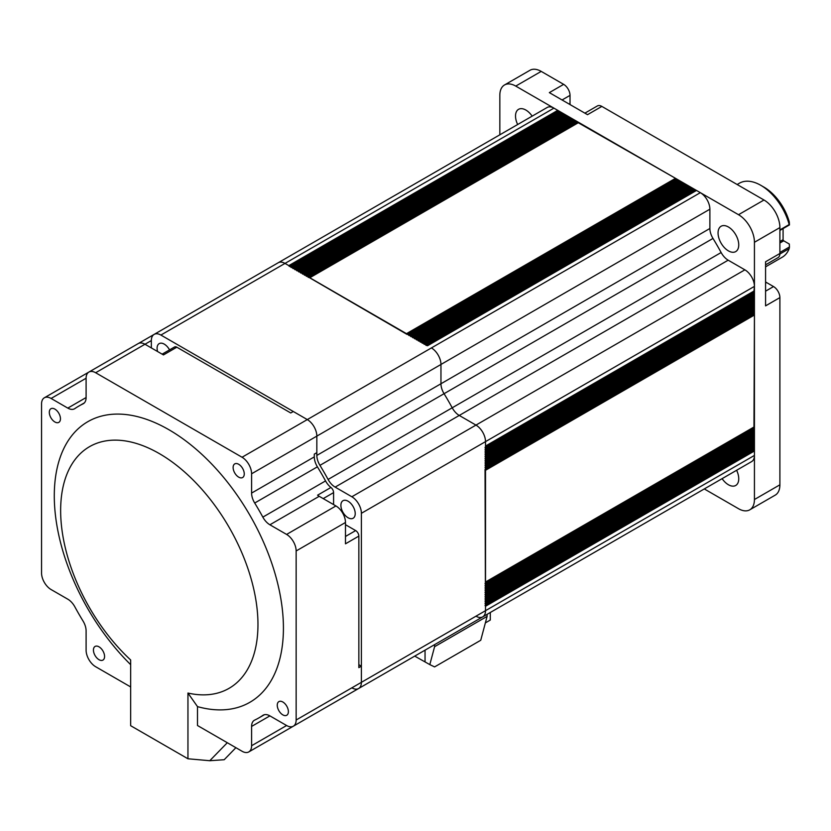 <?xml version="1.0" encoding="UTF-8"?>
<svg xmlns="http://www.w3.org/2000/svg" width="831" height="831" viewBox="0 0 831 831"><rect width="100%" height="100%" fill="white"/><g stroke="black" fill="none" stroke-linecap="round" stroke-linejoin="round"><path stroke-width="1.25" d="M779.894 229.917L789.18 224.557A42.755 24.691 -120 0 0 760.801 185.313L763.99 187.152A38.257 22.084 60 0 1 789.294 221.981L789.45 224.921L779.894 230.426M763.99 187.152L760.801 185.313A42.755 24.691 -120 0 0 739.424 183.194L737.139 184.513M765.58 266.844L782.179 257.257A42.755 24.691 -120 0 0 789.18 248.656L779.883 254.026M779.894 241.541L783.082 239.702A0.904 0.519 -120 0 0 783.716 240.803L779.894 243.016M783.082 239.702L783.082 228.598M779.894 252.479L789.45 246.963L789.294 244.023L783.716 240.803M789.45 246.963L789.18 248.656M485.034 583.393L485.377 584.525M753.956 429.232L754.434 428.962L753.509 427.518M485.034 585.595L485.377 586.738M753.956 431.434L754.434 431.164L753.509 429.72M485.034 587.808L485.377 588.94M753.956 433.647L754.434 433.367L753.509 431.923M485.034 590.01L485.377 591.142M753.956 435.849L754.434 435.569L753.509 434.135M485.034 592.212L485.377 593.344M753.956 438.051L754.434 437.781L753.509 436.337M485.034 594.414L485.377 595.557M753.956 440.264L754.434 439.983L753.509 438.539M485.034 596.627L485.377 597.759M753.956 442.466L754.434 442.185L753.509 440.742M485.034 598.829L485.377 599.961M753.956 444.668L754.434 444.398L753.509 442.954M485.034 601.031L485.377 602.174M753.956 446.87L754.434 446.6L753.509 445.156M485.034 603.233L485.377 604.376M753.956 449.083L754.434 448.802L753.509 447.358M485.377 468.404L485.034 467.271M753.509 311.386L754.434 312.83L753.956 313.11M485.377 466.201L485.034 465.059M753.509 309.184L754.434 310.628L753.956 310.898M485.377 463.989L485.034 462.857M753.509 306.982L754.434 308.426L753.956 308.696M485.377 461.787L485.034 460.654M753.509 304.769L754.434 306.213L753.956 306.494M485.377 459.585L485.034 458.452M753.509 302.567L754.434 304.011L753.956 304.291M485.377 457.382L485.034 456.24M753.509 300.365L754.434 301.809L753.956 302.079M485.377 455.17L485.034 454.038M753.509 298.163L754.434 299.607L753.956 299.877M485.377 452.968L485.034 451.835M753.509 295.95L754.434 297.394L753.956 297.675M485.377 450.766L485.034 449.623M753.509 293.748L754.434 295.192L753.956 295.472M485.377 448.563L485.034 447.421M753.509 291.546L754.434 292.99L753.956 293.26M707.15 487.288A13.504 7.791 60 0 1 707.088 487.319L438.166 642.581A13.504 7.791 -120 0 0 438.228 642.55A13.504 7.791 60 0 1 438.166 642.581L314.045 714.245A13.504 7.791 -120 0 0 314.108 714.203M553.934 108.144L160.892 335.059A13.504 7.791 -120 0 0 154.14 334.394L278.26 262.731A13.504 7.791 60 0 1 285.012 263.406A13.504 7.791 -120 0 0 278.26 262.731L547.182 107.469A13.504 7.791 60 0 1 553.934 108.144L557.757 110.346L558.546 111.873M427.259 345.686L285.012 263.406L288.835 265.608L557.757 110.346M289.313 266.439L288.835 265.608M291.224 267.54L290.403 266.678M559.19 111.728L560.458 112.974M293.125 268.642L292.315 267.779M561.102 112.829L562.358 114.076M295.036 269.743L294.226 268.88M563.013 113.93L564.27 115.177M296.947 270.844L296.137 269.982M564.914 115.031L566.181 116.278M298.859 271.945L298.038 271.083M566.825 116.132L568.092 117.379M300.77 273.046L299.949 272.194M568.736 117.233L570.004 118.48M302.681 274.157L301.861 273.295M570.648 118.345L571.915 119.591M304.582 275.258L303.772 274.396M572.559 119.446L573.816 120.692M306.494 276.359L305.683 275.497M574.47 120.547L575.727 121.793M308.405 277.461L307.595 276.598M576.371 121.648L577.638 122.895M578.283 122.749L675.51 178.333L676.299 179.849M407.065 334.415L309.496 277.699M408.156 334.664L408.977 335.527M678.21 180.961L676.943 179.714M410.067 335.766L410.888 336.628M680.122 182.062L678.854 180.815M411.979 336.867L412.789 337.729M682.022 183.163L680.766 181.916M413.89 337.968L414.7 338.83M683.934 184.264L682.667 183.017M415.801 339.069L416.611 339.931M685.845 185.365L684.578 184.118M417.702 340.17L418.523 341.032M687.756 186.466L686.489 185.22M419.613 341.281L420.434 342.133M689.668 187.567L688.4 186.321M421.525 342.382L422.335 343.245M691.579 188.668L690.312 187.422M423.436 343.483L424.246 344.346M693.48 189.78L692.223 188.533M425.347 344.585L426.158 345.447M695.391 190.881L694.124 189.634M427.591 345.717L696.035 190.735M696.513 190.455L700.336 192.667A13.504 7.791 60 0 1 709.882 209.204L709.882 228.494A13.504 7.791 -120 0 0 712.988 238.435A180.036 103.937 60 0 1 721.131 252.531A13.504 7.791 -120 0 0 728.174 260.186L744.888 269.836A13.504 7.791 60 0 1 754.434 286.373L753.956 291.058M709.882 209.204L440.96 364.466A13.504 7.791 -120 0 0 431.414 347.929A13.504 7.791 60 0 1 440.96 364.466L440.96 383.756A13.504 7.791 -120 0 0 444.066 393.697A13.504 7.791 60 0 1 440.96 383.756L709.882 228.494M712.988 238.435L444.066 393.697A180.036 103.937 60 0 1 452.209 407.792A13.504 7.791 -120 0 0 459.252 415.448A13.504 7.791 60 0 1 452.209 407.792L721.131 252.531M728.174 260.186L459.252 415.448L475.966 425.098A13.504 7.791 60 0 1 485.512 441.635A13.504 7.791 -120 0 0 475.966 425.098L744.888 269.836M754.434 286.373L485.512 441.635L485.512 446.05L754.434 290.788M485.034 605.446L485.512 606.266L754.434 451.004L754.434 455.419A13.504 7.791 60 0 1 751.64 461.6L482.718 616.862A13.504 7.791 -120 0 0 485.512 610.681A13.504 7.791 60 0 1 482.718 616.862L358.597 688.525A13.504 7.791 -120 0 0 361.392 682.334A13.504 7.791 60 0 1 358.597 688.525A13.504 7.791 -120 0 1 351.845 687.85M475.966 616.197A13.504 7.791 -120 0 0 482.718 616.862M485.512 606.266L485.512 610.681L754.434 455.419M754.434 451.004L753.509 449.561M485.034 469.473L485.377 582.323M753.956 427.03L754.434 315.032L753.509 313.599M722.108 478.646A14.626 8.445 -120 0 0 735.715 485.47A14.626 8.445 -120 0 0 738.749 478.77A14.626 8.445 -120 0 0 736.609 470.273M738.749 244.906A14.626 8.445 -120 0 0 732.36 230.177A14.626 8.445 -120 0 0 721.09 226.261A14.626 8.445 -120 0 0 718.057 232.96A14.626 8.445 -120 0 0 724.445 247.68A14.626 8.445 -120 0 0 735.715 251.596A14.626 8.445 -120 0 0 738.749 244.906M532.162 116.153A14.626 8.445 -120 0 0 518.554 109.328A14.626 8.445 -120 0 0 515.521 116.028A14.626 8.445 -120 0 0 517.661 124.525M704.293 488.94L738.52 508.707A22.499 12.995 -120 0 0 749.78 509.819A22.499 12.995 -120 0 0 754.434 499.514L754.434 242.278A22.499 12.995 -120 0 0 738.52 214.71L515.75 86.092A22.499 12.995 -120 0 0 504.5 84.98A22.499 12.995 -120 0 0 499.836 95.285L499.836 134.809M584.889 113.151L597.354 105.963A9.006 5.194 60 0 1 601.852 106.41L763.99 200.011A22.499 12.995 60 0 1 779.894 227.58L779.894 253.497A9.006 5.194 60 0 1 778.034 257.62L765.58 264.819M765.58 291.172L773.536 286.57L766.566 282.55A18.002 10.398 60 0 1 765.58 281.938M773.536 286.57A9.006 5.194 60 0 1 779.894 297.602L779.894 484.816A22.499 12.995 60 0 1 775.24 495.12L749.78 509.819M779.894 297.602L765.58 305.87L765.58 261.765L779.894 253.497M504.5 84.98L529.96 70.282A22.499 12.995 60 0 1 541.21 71.393L563.657 84.357A9.006 5.194 60 0 1 570.024 95.378L562.068 99.98M601.852 106.41L587.527 114.678L549.343 92.625L563.657 84.357M570.066 104.592A18.002 10.398 60 0 1 570.024 103.428L570.024 95.378M169.545 349.882A10.128 5.848 -120 0 0 159.188 343.629A10.128 5.848 -120 0 0 157.09 348.262A10.128 5.848 -120 0 0 157.578 351.523M340.897 505.341A10.128 5.848 -120 0 0 345.322 515.532A10.128 5.848 -120 0 0 353.123 518.243A10.128 5.848 -120 0 0 355.221 513.61A10.128 5.848 -120 0 0 350.807 503.42A10.128 5.848 -120 0 0 342.995 500.709A10.128 5.848 -120 0 0 340.897 505.341M319.945 465.35A180.036 103.937 60 0 1 328.089 479.445L452.209 407.792A180.036 103.937 60 0 0 444.066 393.697L319.945 465.35A13.504 7.791 60 0 1 316.84 455.419L440.96 383.756L440.96 364.466L316.84 436.119A13.504 7.791 -120 0 0 307.293 419.582A13.504 7.791 60 0 1 316.84 436.119L316.84 455.419M335.132 487.111L351.845 496.761L475.966 425.098L459.252 415.448L335.132 487.111A13.504 7.791 60 0 1 328.089 479.445M361.392 513.298L361.392 682.334L485.512 610.681L485.512 441.635L361.392 513.298A13.504 7.791 -120 0 0 351.845 496.761M160.892 335.059L307.293 419.582L700.336 192.667M154.14 334.394A13.504 7.791 -120 0 0 151.346 340.575L144.978 344.252L163.458 354.92L176.826 347.202A4.498 2.597 60 0 0 174.572 346.974L162.138 354.151M151.346 347.929L151.346 340.575M251.596 726.429A13.504 7.791 60 0 1 254.39 720.248A13.504 7.791 60 0 1 254.702 720.093A180.036 103.937 -120 0 0 258.867 717.901A180.036 103.937 -120 0 0 262.845 715.387A13.504 7.791 60 0 1 263.147 715.2A13.504 7.791 60 0 1 269.898 715.875L251.596 726.429L251.596 745.729A13.504 7.791 -120 0 1 248.801 751.91A13.504 7.791 -120 0 1 242.05 751.245L197.498 725.515L197.498 706.62L187.951 693.054A139.525 80.555 -120 0 0 257.963 624.455A139.525 80.555 -120 0 0 159.303 453.581A139.525 80.555 -120 0 0 60.642 510.535A139.525 80.555 -120 0 0 130.664 659.98L130.664 725.702L187.951 758.776L209.776 760.718L227.299 742.727L209.776 760.718L224.193 759.721L235.9 747.692M197.498 706.62A162.024 93.55 -120 0 0 283.423 628.132A162.024 93.55 -120 0 0 168.849 429.689A162.024 93.55 -120 0 0 54.285 495.837A162.024 93.55 -120 0 0 130.664 664.665M238.694 464.28A7.874 4.55 -120 0 0 234.758 463.885A7.874 4.55 -120 0 0 233.542 470.201A7.874 4.55 -120 0 0 238.694 477.139A7.874 4.55 -120 0 0 242.631 477.524A7.874 4.55 -120 0 0 243.836 471.219A7.874 4.55 -120 0 0 238.694 464.28M54.877 409.112A7.874 4.55 -120 0 0 50.94 408.717A7.874 4.55 -120 0 0 49.735 415.033A7.874 4.55 -120 0 0 54.877 421.971A7.874 4.55 -120 0 0 58.824 422.366A7.874 4.55 -120 0 0 60.029 416.051A7.874 4.55 -120 0 0 54.877 409.112M99.014 646.83A7.874 4.55 -120 0 0 95.077 646.445A7.874 4.55 -120 0 0 93.861 652.761A7.874 4.55 -120 0 0 99.014 659.7A7.874 4.55 -120 0 0 102.951 660.084A7.874 4.55 -120 0 0 104.155 653.779A7.874 4.55 -120 0 0 99.014 646.83M282.82 701.998A7.874 4.55 -120 0 0 278.884 701.613A7.874 4.55 -120 0 0 277.679 707.919A7.874 4.55 -120 0 0 282.82 714.868A7.874 4.55 -120 0 0 286.757 715.252A7.874 4.55 -120 0 0 287.962 708.936A7.874 4.55 -120 0 0 282.82 701.998M358.847 664.696L361.392 666.171L358.847 667.636L358.847 536.099L345.478 543.817L345.478 522.481A13.504 7.791 60 0 0 335.932 505.944L319.218 496.294A13.504 7.791 60 0 1 317.577 495.183L330.946 487.465A4.498 2.597 60 0 1 333.584 492.606L323.207 498.6M345.478 536.462L355.668 530.583A4.498 2.597 60 0 1 358.847 536.099M269.898 715.875L286.602 725.515A13.504 7.791 -120 0 0 293.353 726.19A13.504 7.791 -120 0 0 296.148 720.01L296.148 550.963A13.504 7.791 -120 0 0 286.602 534.426L269.898 524.777A13.504 7.791 60 0 1 262.845 517.121A180.036 103.937 -120 0 0 254.702 503.025A13.504 7.791 60 0 1 251.596 493.084L251.596 473.784A13.504 7.791 -120 0 0 242.05 457.247L95.648 372.735A13.504 7.791 -120 0 0 88.907 372.059A13.504 7.791 -120 0 0 86.102 378.24L86.102 397.54A13.504 7.791 60 0 1 83.308 403.721A13.504 7.791 60 0 1 82.996 403.887A180.036 103.937 -120 0 0 78.841 406.079A180.036 103.937 -120 0 0 74.863 408.582A13.504 7.791 60 0 1 74.561 408.769A13.504 7.791 60 0 1 67.81 408.104L51.096 398.454A13.504 7.791 -120 0 0 44.344 397.789A13.504 7.791 -120 0 0 41.55 403.97L41.55 573.016A13.504 7.791 -120 0 0 51.096 589.553L67.81 599.193A13.504 7.791 60 0 1 74.863 606.859A180.036 103.937 -120 0 0 82.996 620.954A13.504 7.791 60 0 1 86.102 630.885L86.102 650.185A13.504 7.791 -120 0 0 95.648 666.722L130.664 686.936M361.392 666.171L361.392 682.334L296.148 720.01M187.951 693.054L187.951 758.776M242.05 457.247L307.293 419.582L293.291 411.501L290.746 412.965L176.826 347.202M251.596 493.084L314.295 456.884L314.295 454.131L316.84 452.656L316.84 436.119L251.596 473.784M88.907 372.059L138.226 343.577A13.504 7.791 60 0 1 144.978 344.252L95.648 372.735M314.295 456.884A13.504 7.791 -120 0 0 317.4 466.825L254.702 503.025M262.845 517.121L325.544 480.92A180.036 103.937 -120 0 0 317.4 466.825M345.519 524.725A16.88 9.743 60 0 1 345.478 524.704L355.668 530.583M333.595 504.594A16.88 9.743 60 0 1 333.584 504.053L333.584 492.606M325.544 480.92A13.504 7.791 -120 0 0 330.946 487.465M298.194 723.396A13.504 7.791 60 0 1 298.132 723.427L248.801 751.91M434.592 644.648L434.592 646.695L487.101 616.373L487.101 614.327M490.29 612.489L490.29 620.051L485.366 622.897M434.592 646.695L429.814 664.613L434.592 666.909L480.744 640.265L487.101 616.373M429.814 664.613L414.721 656.116M485.512 583.123L753.956 428.131M485.512 585.325L753.956 430.333M485.512 587.527L753.956 432.546M485.512 589.73L753.956 434.748M485.512 591.942L753.956 436.95M485.512 594.144L753.956 439.152M485.512 596.346L753.956 441.365M485.512 598.549L753.956 443.567M485.512 600.761L753.956 445.769M485.512 602.963L753.956 447.971M485.512 466.991L753.956 312.009M485.512 464.789L753.956 309.797M485.512 462.587L753.956 307.595M485.512 460.374L753.956 305.393M485.512 458.172L753.956 303.19M485.512 455.97L753.956 300.978M485.512 453.757L753.956 298.776M485.512 451.555L753.956 296.574M485.512 449.353L753.956 294.361M485.512 447.151L753.956 292.159M289.79 266.159L558.235 111.177M291.702 267.26L560.146 112.278M293.603 268.361L562.057 113.38M295.514 269.473L563.958 114.481M297.425 270.574L565.869 115.582M299.337 271.675L567.781 116.683M301.248 272.776L569.692 117.784M303.159 273.877L571.603 118.895M305.06 274.978L573.515 119.996M306.971 276.079L575.416 121.097M308.883 277.18L577.327 122.199M309.838 277.741L578.76 122.479M406.588 333.595L675.51 178.333M407.543 334.145L675.987 179.153M409.454 335.246L677.899 180.265M411.355 336.347L679.81 181.366M413.267 337.448L681.721 182.467M415.178 338.549L683.622 183.568M417.089 339.661L685.533 184.669M419.001 340.762L687.445 185.77M420.912 341.863L689.356 186.871M422.813 342.964L691.267 187.983M424.724 344.065L693.179 189.084M426.635 345.166L695.08 190.185M485.512 605.165L753.956 450.184M485.512 582.012L754.434 426.75M485.512 470.294L754.434 315.032M485.512 469.193L753.956 314.211M754.434 242.278L779.894 227.58M738.52 214.71L763.99 200.011M765.58 283.122L766.566 282.55M754.434 499.514L779.894 484.816M515.75 86.092L541.21 71.393M569.038 104L570.024 103.428M296.148 550.963L345.478 522.481M263.458 715.034L262.845 715.387M82.996 403.887L83.609 403.534M67.81 408.104L86.102 397.54M51.096 398.454L86.102 378.24M319.218 496.294L269.898 524.777M286.602 534.426L335.932 505.944M251.596 745.729L286.602 725.515M425.046 650.154L425.046 661.85M290.549 266.595L559.325 111.416M292.45 267.696L561.237 112.517M294.361 268.797L563.148 113.618M296.272 269.909L565.059 114.72M298.184 271.01L566.971 115.831M300.095 272.111L568.871 116.932M302.006 273.212L570.783 118.033M303.907 274.313L572.694 119.134M305.818 275.414L574.605 120.235M307.73 276.515L576.517 121.336M309.641 277.627L578.428 122.437M408.301 334.581L677.078 179.403M410.213 335.682L678.989 180.504M412.114 336.784L680.901 181.605M414.025 337.885L682.812 182.706M415.936 338.996L684.723 183.807M417.848 340.097L686.635 184.908M419.759 341.198L688.535 186.019M421.67 342.299L690.447 187.12M423.571 343.4L692.358 188.221M425.482 344.501L694.269 189.323M427.394 345.603L696.181 190.424M485.512 446.268L754.299 291.089M485.512 448.48L754.299 293.301M485.512 450.682L754.299 295.504M485.512 452.885L754.299 297.706M485.512 455.097L754.299 299.908M485.512 457.299L754.299 302.12M485.512 459.501L754.299 304.323M485.512 461.704L754.299 306.525M485.512 463.916L754.299 308.727M485.512 466.118L754.299 310.939M485.512 468.32L754.299 313.142M485.512 604.293L754.299 449.114M485.512 602.091L754.299 446.912M485.512 599.878L754.299 444.699M485.512 597.676L754.299 442.497M485.512 595.474L754.299 440.295M485.512 593.272L754.299 438.082M485.512 591.059L754.299 435.88M485.512 588.857L754.299 433.678M485.512 586.655L754.299 431.476M485.512 584.453L754.299 429.263M485.512 582.24L754.299 427.061M154.078 334.436L138.299 343.546M293.353 726.19L358.597 688.525M258.867 717.901L264.393 714.712M78.841 406.079L84.357 402.89M44.344 397.789L88.834 372.101"/></g></svg>
